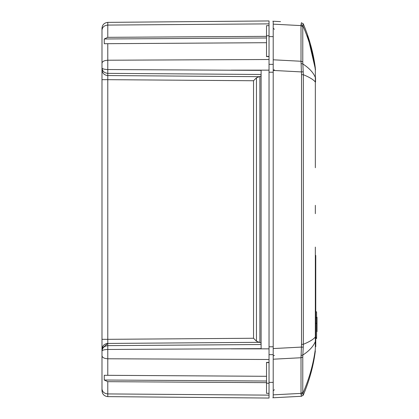 <?xml version="1.0" encoding="UTF-8"?>
<svg xmlns="http://www.w3.org/2000/svg" width="419" height="419" viewBox="0 0 419 419"><rect width="100%" height="100%" fill="white"/><g stroke="black" fill="none" stroke-linecap="round" stroke-linejoin="round"><path stroke-width="0.63" d="M315.758 338.542L316.591 338.542L316.591 317.66L315.758 317.66M315.758 311.815L316.591 311.815L316.591 317.66M301.057 24.443L301.01 25.606L302.775 26.675L303.251 23.998L301.434 22.715L301.057 24.443L302.827 25.622C309.185 40.109 313.354 54.837 315.339 69.811L315.339 167.741M302.775 392.325L301.01 393.394L301.057 394.557L301.434 396.285L303.251 395.002L302.775 392.325L302.775 357.114L301.01 357.742L301.434 347.084L303.251 347.194L303.33 344.303C309.494 341.784 313.501 339.338 315.339 336.965L315.339 341.537C313.354 346.424 309.185 350.928 302.827 355.045L302.775 357.114M315.339 113.449L315.339 82.035C313.501 79.662 309.494 77.216 303.33 74.697L301.518 74.697L301.518 344.303L303.33 344.303L303.33 74.697L302.775 61.886L302.775 26.675M303.251 71.806L301.434 71.916L301.01 61.258L302.775 61.886M273.209 397.762L273.209 394.85L273.209 397.762L301.518 396.28L303.251 395.002L303.105 395.41M273.209 59.797L301.01 61.258L301.01 25.606L273.209 24.15L273.209 21.238L273.209 394.85L301.01 393.394L301.01 357.742L273.209 359.203M272.806 21.217L280.505 21.62M273.209 62.976L273.209 34.363M273.209 384.637L273.209 356.024L274.372 355.396M316.591 331.649L317.01 331.649L316.591 331.466M316.591 317.214L317.01 317.214L316.591 317.036M317.01 331.466L317.01 331.104L316.591 331.104M317.01 331.104L317.01 330.738L316.591 330.738M316.591 328.726L317.01 328.726L317.01 327.815L316.591 327.815M317.01 330.738L317.01 330.188L316.591 330.188M316.591 319.226L317.01 319.226L317.01 318.498L316.591 318.498M317.01 327.815L317.01 326.715L316.591 326.715M316.591 317.948L317.01 317.948L317.01 317.581L316.591 317.581M316.591 325.071L317.01 325.071L317.01 323.609L316.591 323.609M316.591 320.87L317.01 320.87L317.01 319.959L316.591 319.959M317.01 318.498L317.01 317.948M316.591 321.965L317.01 321.965L317.01 320.87M317.01 319.226L317.01 319.959M317.01 330.188L317.01 329.46L316.591 329.46M317.01 328.726L317.01 329.46M301.057 394.557L302.827 393.378C309.185 378.891 313.354 364.163 315.339 349.189L315.339 341.537M303.105 23.59L303.251 23.998L301.434 22.715M301.062 355.469L302.827 355.045L303.251 347.194M315.339 213.674L315.339 205.326M301.062 63.531L302.827 63.955C309.185 68.072 313.354 72.576 315.339 77.463L315.339 68.098C313.501 53.375 309.494 38.668 303.33 23.988M307.263 34.117L315.549 69.811M315.339 349.189L313.962 359.701M315.339 350.902C313.501 365.625 309.494 380.332 303.33 395.012M315.339 255.438L315.758 255.438L315.758 346.723L315.339 346.723L315.339 275.959M315.339 159.388L315.339 121.803M317.01 317.581L317.01 317.214M317.01 321.965L317.01 323.609M317.01 325.071L317.01 326.715M315.339 247.084L315.339 336.965M315.758 338.096L315.339 338.096M315.549 77.463L315.549 82.035M101.99 351.122L101.99 355.799L101.99 351.122C102.278 347.859 104.211 346.031 107.788 345.644C104.211 346.031 102.278 347.859 101.99 351.122L101.99 349.195L101.99 351.122C102.226 350.143 104.153 349.593 107.788 349.467L261.1 348.629L261.1 70.371L261.1 74.482L107.788 73.356C104.211 72.969 102.278 71.141 101.99 67.878L101.99 79.673L107.788 79.673L107.788 339.327L253.532 338.259L253.532 80.741L256.459 77.824L261.1 75.959M107.788 396.631L238.343 397.783L107.788 396.631C104.153 396.17 102.22 394.159 101.99 390.597L101.99 388.895L101.99 390.597C102.22 394.159 104.153 396.17 107.788 396.631L107.788 393.923C104.284 393.582 102.356 391.906 101.99 388.895L101.99 355.799C102.356 357.585 104.284 358.58 107.788 358.779L107.788 343.439C104.284 343.826 102.356 345.748 101.99 349.195L101.99 339.327L107.788 339.327L107.788 343.439L102.053 348.367M101.99 30.105L101.99 63.201C102.356 61.415 104.284 60.42 107.788 60.221L269.035 59.503L269.035 56.607L266.526 56.607L266.526 42.701L104.258 43.707L104.258 38.983L107.788 37.333L107.788 25.077C104.284 25.418 102.356 27.094 101.99 30.105L101.99 28.335M253.532 80.741L107.788 79.673L107.788 75.561C104.284 75.174 102.356 73.252 101.99 69.805M101.99 67.878C102.278 71.141 104.211 72.969 107.788 73.356L107.788 69.533C104.153 69.407 102.226 68.857 101.99 67.878L101.99 39.318M101.99 79.673L101.99 339.327M261.1 343.041L256.459 341.176L253.532 338.259M101.99 28.293L101.99 28.403C102.22 24.841 104.153 22.83 107.788 22.369L238.343 21.217L107.788 22.369L107.788 25.077L269.035 23.867L269.035 20.95L238.343 21.217L269.035 20.95M107.788 381.667L104.258 380.017L104.258 375.293L266.526 376.299L266.526 382.647L107.788 381.667L107.788 393.923L269.035 395.133L269.035 393.352L266.526 393.326L266.526 382.647M269.035 398.05L238.343 397.783L269.035 398.05L269.035 395.133M261.1 70.371L107.788 69.533L107.788 43.681L266.526 42.701L266.526 37.977L104.258 38.983M269.035 359.497L269.035 362.393L266.526 362.393L266.526 376.299L107.788 375.319L107.788 358.779L269.035 359.497L269.035 70.151L231.105 70.151M269.035 59.503L269.035 70.151M269.035 362.393L269.035 393.352M269.035 23.867L269.035 56.607M266.526 362.571L269.035 362.571M269.035 383.238L266.526 383.238M269.035 25.648L266.526 25.674L266.526 37.977M269.035 56.429L266.526 56.429M266.526 35.762L269.035 35.762M266.526 381.023L104.258 380.017M107.788 37.333L266.526 36.353M315.758 337.489L316.591 337.489M316.591 323.29L315.758 323.29M273.209 70.434L301.434 71.916L301.518 74.697M301.518 344.303L301.434 347.084L273.209 348.566M273.209 28.199L274.372 29.278M273.209 390.801L274.372 389.722M274.398 69.915L273.209 69.915M258.701 76.667L107.788 75.561L107.788 79.673M107.788 75.561L107.788 73.356M107.788 345.644L261.1 344.518M258.701 342.333L107.788 343.439M259.89 76.468L259.89 342.533M256.459 77.824L256.459 341.176M269.035 348.849L231.105 348.849M273.256 382.364L269.035 382.395M269.035 36.605L273.256 36.636L269.035 36.605M273.267 64.353L269.035 64.332M269.035 72.209L273.256 72.209M269.035 346.791L273.256 346.791M273.267 354.647L269.035 354.668M301.434 396.285L272.806 397.783"/></g></svg>
